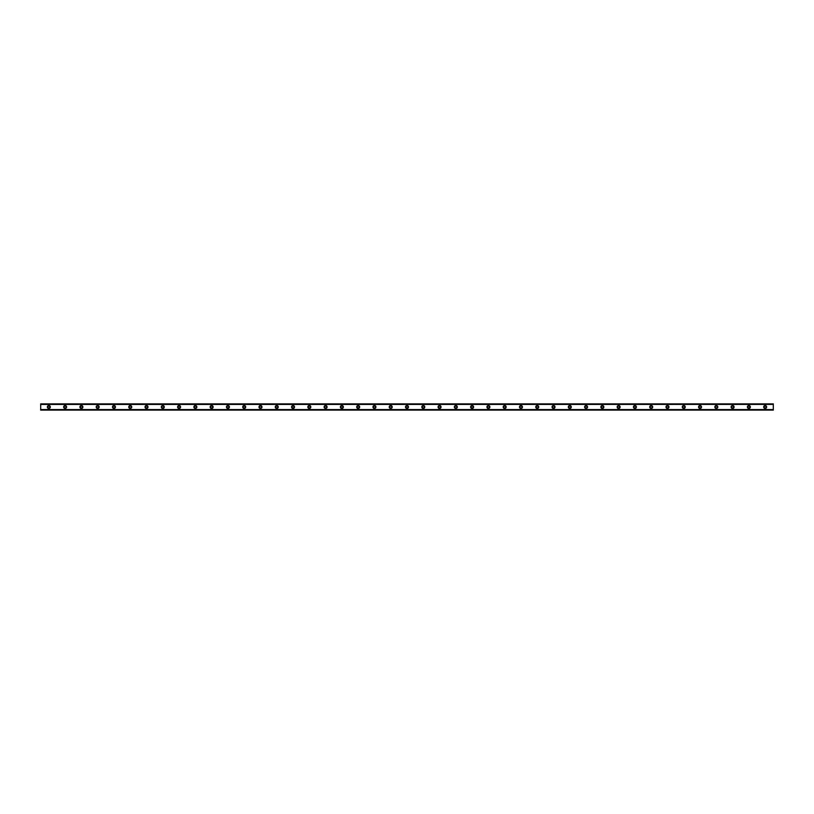 <?xml version="1.0" encoding="UTF-8"?>
<svg xmlns="http://www.w3.org/2000/svg" width="814" height="814" viewBox="0 0 814 814"><rect width="100%" height="100%" fill="white"/><g stroke="black" fill="none" stroke-linecap="round" stroke-linejoin="round"><path stroke-width="0.61" stroke-dasharray="4.07 3.05" d="M48.84 407.946A0.946 0.946 0 0 1 47.894 407A0.946 0.946 0 0 1 48.84 406.054A0.946 0.946 0 0 1 49.786 407A0.946 0.946 0 0 1 48.84 407.946M765.16 407.946A0.946 0.946 0 0 1 764.214 407A0.946 0.946 0 0 1 765.16 406.054A0.946 0.946 0 0 1 766.106 407A0.946 0.946 0 0 1 765.16 407.946M748.88 407.946A0.946 0.946 0 0 1 747.934 407A0.946 0.946 0 0 1 748.88 406.054A0.946 0.946 0 0 1 749.826 407A0.946 0.946 0 0 1 748.88 407.946M732.6 407.946A0.946 0.946 0 0 1 731.654 407A0.946 0.946 0 0 1 732.6 406.054A0.946 0.946 0 0 1 733.546 407A0.946 0.946 0 0 1 732.6 407.946M716.32 407.946A0.946 0.946 0 0 1 715.374 407A0.946 0.946 0 0 1 716.32 406.054A0.946 0.946 0 0 1 717.266 407A0.946 0.946 0 0 1 716.32 407.946M700.04 407.946A0.946 0.946 0 0 1 699.094 407A0.946 0.946 0 0 1 700.04 406.054A0.946 0.946 0 0 1 700.986 407A0.946 0.946 0 0 1 700.04 407.946M683.76 407.946A0.946 0.946 0 0 1 682.814 407A0.946 0.946 0 0 1 683.76 406.054A0.946 0.946 0 0 1 684.706 407A0.946 0.946 0 0 1 683.76 407.946M667.48 407.946A0.946 0.946 0 0 1 666.534 407A0.946 0.946 0 0 1 667.48 406.054A0.946 0.946 0 0 1 668.426 407A0.946 0.946 0 0 1 667.48 407.946M651.2 407.946A0.946 0.946 0 0 1 650.254 407A0.946 0.946 0 0 1 651.2 406.054A0.946 0.946 0 0 1 652.146 407A0.946 0.946 0 0 1 651.2 407.946M634.92 407.946A0.946 0.946 0 0 1 633.974 407A0.946 0.946 0 0 1 634.92 406.054A0.946 0.946 0 0 1 635.866 407A0.946 0.946 0 0 1 634.92 407.946M618.64 407.946A0.946 0.946 0 0 1 617.694 407A0.946 0.946 0 0 1 618.64 406.054A0.946 0.946 0 0 1 619.586 407A0.946 0.946 0 0 1 618.64 407.946M602.36 407.946A0.946 0.946 0 0 1 601.414 407A0.946 0.946 0 0 1 602.36 406.054A0.946 0.946 0 0 1 603.306 407A0.946 0.946 0 0 1 602.36 407.946M586.08 407.946A0.946 0.946 0 0 1 585.134 407A0.946 0.946 0 0 1 586.08 406.054A0.946 0.946 0 0 1 587.026 407A0.946 0.946 0 0 1 586.08 407.946M569.8 407.946A0.946 0.946 0 0 1 568.854 407A0.946 0.946 0 0 1 569.8 406.054A0.946 0.946 0 0 1 570.746 407A0.946 0.946 0 0 1 569.8 407.946M553.52 407.946A0.946 0.946 0 0 1 552.574 407A0.946 0.946 0 0 1 553.52 406.054A0.946 0.946 0 0 1 554.466 407A0.946 0.946 0 0 1 553.52 407.946M537.24 407.946A0.946 0.946 0 0 1 536.294 407A0.946 0.946 0 0 1 537.24 406.054A0.946 0.946 0 0 1 538.186 407A0.946 0.946 0 0 1 537.24 407.946M520.96 407.946A0.946 0.946 0 0 1 520.014 407A0.946 0.946 0 0 1 520.96 406.054A0.946 0.946 0 0 1 521.906 407A0.946 0.946 0 0 1 520.96 407.946M504.68 407.946A0.946 0.946 0 0 1 503.734 407A0.946 0.946 0 0 1 504.68 406.054A0.946 0.946 0 0 1 505.626 407A0.946 0.946 0 0 1 504.68 407.946M488.4 407.946A0.946 0.946 0 0 1 487.454 407A0.946 0.946 0 0 1 488.4 406.054A0.946 0.946 0 0 1 489.346 407A0.946 0.946 0 0 1 488.4 407.946M472.12 407.946A0.946 0.946 0 0 1 471.174 407A0.946 0.946 0 0 1 472.12 406.054A0.946 0.946 0 0 1 473.066 407A0.946 0.946 0 0 1 472.12 407.946M455.84 407.946A0.946 0.946 0 0 1 454.894 407A0.946 0.946 0 0 1 455.84 406.054A0.946 0.946 0 0 1 456.786 407A0.946 0.946 0 0 1 455.84 407.946M439.56 407.946A0.946 0.946 0 0 1 438.614 407A0.946 0.946 0 0 1 439.56 406.054A0.946 0.946 0 0 1 440.506 407A0.946 0.946 0 0 1 439.56 407.946M423.28 407.946A0.946 0.946 0 0 1 422.334 407A0.946 0.946 0 0 1 423.28 406.054A0.946 0.946 0 0 1 424.226 407A0.946 0.946 0 0 1 423.28 407.946M407 407.946A0.946 0.946 0 0 1 406.054 407A0.946 0.946 0 0 1 407 406.054A0.946 0.946 0 0 1 407.946 407A0.946 0.946 0 0 1 407 407.946M390.72 407.946A0.946 0.946 0 0 1 389.774 407A0.946 0.946 0 0 1 390.72 406.054A0.946 0.946 0 0 1 391.666 407A0.946 0.946 0 0 1 390.72 407.946M374.44 407.946A0.946 0.946 0 0 1 373.494 407A0.946 0.946 0 0 1 374.44 406.054A0.946 0.946 0 0 1 375.386 407A0.946 0.946 0 0 1 374.44 407.946M358.16 407.946A0.946 0.946 0 0 1 357.214 407A0.946 0.946 0 0 1 358.16 406.054A0.946 0.946 0 0 1 359.106 407A0.946 0.946 0 0 1 358.16 407.946M341.88 407.946A0.946 0.946 0 0 1 340.934 407A0.946 0.946 0 0 1 341.88 406.054A0.946 0.946 0 0 1 342.826 407A0.946 0.946 0 0 1 341.88 407.946M325.6 407.946A0.946 0.946 0 0 1 324.654 407A0.946 0.946 0 0 1 325.6 406.054A0.946 0.946 0 0 1 326.546 407A0.946 0.946 0 0 1 325.6 407.946M309.32 407.946A0.946 0.946 0 0 1 308.374 407A0.946 0.946 0 0 1 309.32 406.054A0.946 0.946 0 0 1 310.266 407A0.946 0.946 0 0 1 309.32 407.946M293.04 407.946A0.946 0.946 0 0 1 292.094 407A0.946 0.946 0 0 1 293.04 406.054A0.946 0.946 0 0 1 293.986 407A0.946 0.946 0 0 1 293.04 407.946M276.76 407.946A0.946 0.946 0 0 1 275.814 407A0.946 0.946 0 0 1 276.76 406.054A0.946 0.946 0 0 1 277.706 407A0.946 0.946 0 0 1 276.76 407.946M260.48 407.946A0.946 0.946 0 0 1 259.534 407A0.946 0.946 0 0 1 260.48 406.054A0.946 0.946 0 0 1 261.426 407A0.946 0.946 0 0 1 260.48 407.946M244.2 407.946A0.946 0.946 0 0 1 243.254 407A0.946 0.946 0 0 1 244.2 406.054A0.946 0.946 0 0 1 245.146 407A0.946 0.946 0 0 1 244.2 407.946M227.92 407.946A0.946 0.946 0 0 1 226.974 407A0.946 0.946 0 0 1 227.92 406.054A0.946 0.946 0 0 1 228.866 407A0.946 0.946 0 0 1 227.92 407.946M211.64 407.946A0.946 0.946 0 0 1 210.694 407A0.946 0.946 0 0 1 211.64 406.054A0.946 0.946 0 0 1 212.586 407A0.946 0.946 0 0 1 211.64 407.946M195.36 407.946A0.946 0.946 0 0 1 194.414 407A0.946 0.946 0 0 1 195.36 406.054A0.946 0.946 0 0 1 196.306 407A0.946 0.946 0 0 1 195.36 407.946M179.08 407.946A0.946 0.946 0 0 1 178.134 407A0.946 0.946 0 0 1 179.08 406.054A0.946 0.946 0 0 1 180.026 407A0.946 0.946 0 0 1 179.08 407.946M162.8 407.946A0.946 0.946 0 0 1 161.854 407A0.946 0.946 0 0 1 162.8 406.054A0.946 0.946 0 0 1 163.746 407A0.946 0.946 0 0 1 162.8 407.946M146.52 407.946A0.946 0.946 0 0 1 145.574 407A0.946 0.946 0 0 1 146.52 406.054A0.946 0.946 0 0 1 147.466 407A0.946 0.946 0 0 1 146.52 407.946M130.24 407.946A0.946 0.946 0 0 1 129.294 407A0.946 0.946 0 0 1 130.24 406.054A0.946 0.946 0 0 1 131.186 407A0.946 0.946 0 0 1 130.24 407.946M113.96 407.946A0.946 0.946 0 0 1 113.014 407A0.946 0.946 0 0 1 113.96 406.054A0.946 0.946 0 0 1 114.906 407A0.946 0.946 0 0 1 113.96 407.946M97.68 407.946A0.946 0.946 0 0 1 96.734 407A0.946 0.946 0 0 1 97.68 406.054A0.946 0.946 0 0 1 98.626 407A0.946 0.946 0 0 1 97.68 407.946M81.4 407.946A0.946 0.946 0 0 1 80.454 407A0.946 0.946 0 0 1 81.4 406.054A0.946 0.946 0 0 1 82.346 407A0.946 0.946 0 0 1 81.4 407.946M65.12 407.946A0.946 0.946 0 0 1 64.174 407A0.946 0.946 0 0 1 65.12 406.054A0.946 0.946 0 0 1 66.066 407A0.946 0.946 0 0 1 65.12 407.946M48.84 405.504A1.496 1.496 0 0 0 47.344 407A1.496 1.496 0 0 0 48.84 408.496A1.496 1.496 0 0 0 50.336 407A1.496 1.496 0 0 0 48.84 405.504M765.16 405.504A1.496 1.496 0 0 0 763.664 407A1.496 1.496 0 0 0 765.16 408.496A1.496 1.496 0 0 0 766.656 407A1.496 1.496 0 0 0 765.16 405.504M748.88 405.504A1.496 1.496 0 0 0 747.384 407A1.496 1.496 0 0 0 748.88 408.496A1.496 1.496 0 0 0 750.376 407A1.496 1.496 0 0 0 748.88 405.504M732.6 405.504A1.496 1.496 0 0 0 731.104 407A1.496 1.496 0 0 0 732.6 408.496A1.496 1.496 0 0 0 734.096 407A1.496 1.496 0 0 0 732.6 405.504M716.32 405.504A1.496 1.496 0 0 0 714.824 407A1.496 1.496 0 0 0 716.32 408.496A1.496 1.496 0 0 0 717.816 407A1.496 1.496 0 0 0 716.32 405.504M700.04 405.504A1.496 1.496 0 0 0 698.544 407A1.496 1.496 0 0 0 700.04 408.496A1.496 1.496 0 0 0 701.536 407A1.496 1.496 0 0 0 700.04 405.504M683.76 405.504A1.496 1.496 0 0 0 682.264 407A1.496 1.496 0 0 0 683.76 408.496A1.496 1.496 0 0 0 685.256 407A1.496 1.496 0 0 0 683.76 405.504M667.48 405.504A1.496 1.496 0 0 0 665.984 407A1.496 1.496 0 0 0 667.48 408.496A1.496 1.496 0 0 0 668.976 407A1.496 1.496 0 0 0 667.48 405.504M651.2 405.504A1.496 1.496 0 0 0 649.704 407A1.496 1.496 0 0 0 651.2 408.496A1.496 1.496 0 0 0 652.696 407A1.496 1.496 0 0 0 651.2 405.504M634.92 405.504A1.496 1.496 0 0 0 633.424 407A1.496 1.496 0 0 0 634.92 408.496A1.496 1.496 0 0 0 636.416 407A1.496 1.496 0 0 0 634.92 405.504M618.64 405.504A1.496 1.496 0 0 0 617.144 407A1.496 1.496 0 0 0 618.64 408.496A1.496 1.496 0 0 0 620.136 407A1.496 1.496 0 0 0 618.64 405.504M602.36 405.504A1.496 1.496 0 0 0 600.864 407A1.496 1.496 0 0 0 602.36 408.496A1.496 1.496 0 0 0 603.856 407A1.496 1.496 0 0 0 602.36 405.504M586.08 405.504A1.496 1.496 0 0 0 584.584 407A1.496 1.496 0 0 0 586.08 408.496A1.496 1.496 0 0 0 587.576 407A1.496 1.496 0 0 0 586.08 405.504M569.8 405.504A1.496 1.496 0 0 0 568.304 407A1.496 1.496 0 0 0 569.8 408.496A1.496 1.496 0 0 0 571.296 407A1.496 1.496 0 0 0 569.8 405.504M553.52 405.504A1.496 1.496 0 0 0 552.024 407A1.496 1.496 0 0 0 553.52 408.496A1.496 1.496 0 0 0 555.016 407A1.496 1.496 0 0 0 553.52 405.504M537.24 405.504A1.496 1.496 0 0 0 535.744 407A1.496 1.496 0 0 0 537.24 408.496A1.496 1.496 0 0 0 538.736 407A1.496 1.496 0 0 0 537.24 405.504M520.96 405.504A1.496 1.496 0 0 0 519.464 407A1.496 1.496 0 0 0 520.96 408.496A1.496 1.496 0 0 0 522.456 407A1.496 1.496 0 0 0 520.96 405.504M504.68 405.504A1.496 1.496 0 0 0 503.184 407A1.496 1.496 0 0 0 504.68 408.496A1.496 1.496 0 0 0 506.176 407A1.496 1.496 0 0 0 504.68 405.504M488.4 405.504A1.496 1.496 0 0 0 486.904 407A1.496 1.496 0 0 0 488.4 408.496A1.496 1.496 0 0 0 489.896 407A1.496 1.496 0 0 0 488.4 405.504M472.12 405.504A1.496 1.496 0 0 0 470.624 407A1.496 1.496 0 0 0 472.12 408.496A1.496 1.496 0 0 0 473.616 407A1.496 1.496 0 0 0 472.12 405.504M455.84 405.504A1.496 1.496 0 0 0 454.344 407A1.496 1.496 0 0 0 455.84 408.496A1.496 1.496 0 0 0 457.336 407A1.496 1.496 0 0 0 455.84 405.504M439.56 405.504A1.496 1.496 0 0 0 438.064 407A1.496 1.496 0 0 0 439.56 408.496A1.496 1.496 0 0 0 441.056 407A1.496 1.496 0 0 0 439.56 405.504M423.28 405.504A1.496 1.496 0 0 0 421.784 407A1.496 1.496 0 0 0 423.28 408.496A1.496 1.496 0 0 0 424.776 407A1.496 1.496 0 0 0 423.28 405.504M407 405.504A1.496 1.496 0 0 0 405.504 407A1.496 1.496 0 0 0 407 408.496A1.496 1.496 0 0 0 408.496 407A1.496 1.496 0 0 0 407 405.504M390.72 405.504A1.496 1.496 0 0 0 389.224 407A1.496 1.496 0 0 0 390.72 408.496A1.496 1.496 0 0 0 392.216 407A1.496 1.496 0 0 0 390.72 405.504M374.44 405.504A1.496 1.496 0 0 0 372.944 407A1.496 1.496 0 0 0 374.44 408.496A1.496 1.496 0 0 0 375.936 407A1.496 1.496 0 0 0 374.44 405.504M358.16 405.504A1.496 1.496 0 0 0 356.664 407A1.496 1.496 0 0 0 358.16 408.496A1.496 1.496 0 0 0 359.656 407A1.496 1.496 0 0 0 358.16 405.504M341.88 405.504A1.496 1.496 0 0 0 340.384 407A1.496 1.496 0 0 0 341.88 408.496A1.496 1.496 0 0 0 343.376 407A1.496 1.496 0 0 0 341.88 405.504M325.6 405.504A1.496 1.496 0 0 0 324.104 407A1.496 1.496 0 0 0 325.6 408.496A1.496 1.496 0 0 0 327.096 407A1.496 1.496 0 0 0 325.6 405.504M309.32 405.504A1.496 1.496 0 0 0 307.824 407A1.496 1.496 0 0 0 309.32 408.496A1.496 1.496 0 0 0 310.816 407A1.496 1.496 0 0 0 309.32 405.504M293.04 405.504A1.496 1.496 0 0 0 291.544 407A1.496 1.496 0 0 0 293.04 408.496A1.496 1.496 0 0 0 294.536 407A1.496 1.496 0 0 0 293.04 405.504M276.76 405.504A1.496 1.496 0 0 0 275.264 407A1.496 1.496 0 0 0 276.76 408.496A1.496 1.496 0 0 0 278.256 407A1.496 1.496 0 0 0 276.76 405.504M260.48 405.504A1.496 1.496 0 0 0 258.984 407A1.496 1.496 0 0 0 260.48 408.496A1.496 1.496 0 0 0 261.976 407A1.496 1.496 0 0 0 260.48 405.504M244.2 405.504A1.496 1.496 0 0 0 242.704 407A1.496 1.496 0 0 0 244.2 408.496A1.496 1.496 0 0 0 245.696 407A1.496 1.496 0 0 0 244.2 405.504M227.92 405.504A1.496 1.496 0 0 0 226.424 407A1.496 1.496 0 0 0 227.92 408.496A1.496 1.496 0 0 0 229.416 407A1.496 1.496 0 0 0 227.92 405.504M211.64 405.504A1.496 1.496 0 0 0 210.144 407A1.496 1.496 0 0 0 211.64 408.496A1.496 1.496 0 0 0 213.136 407A1.496 1.496 0 0 0 211.64 405.504M195.36 405.504A1.496 1.496 0 0 0 193.864 407A1.496 1.496 0 0 0 195.36 408.496A1.496 1.496 0 0 0 196.856 407A1.496 1.496 0 0 0 195.36 405.504M179.08 405.504A1.496 1.496 0 0 0 177.584 407A1.496 1.496 0 0 0 179.08 408.496A1.496 1.496 0 0 0 180.576 407A1.496 1.496 0 0 0 179.08 405.504M162.8 405.504A1.496 1.496 0 0 0 161.304 407A1.496 1.496 0 0 0 162.8 408.496A1.496 1.496 0 0 0 164.296 407A1.496 1.496 0 0 0 162.8 405.504M146.52 405.504A1.496 1.496 0 0 0 145.024 407A1.496 1.496 0 0 0 146.52 408.496A1.496 1.496 0 0 0 148.016 407A1.496 1.496 0 0 0 146.52 405.504M130.24 405.504A1.496 1.496 0 0 0 128.744 407A1.496 1.496 0 0 0 130.24 408.496A1.496 1.496 0 0 0 131.736 407A1.496 1.496 0 0 0 130.24 405.504M113.96 405.504A1.496 1.496 0 0 0 112.464 407A1.496 1.496 0 0 0 113.96 408.496A1.496 1.496 0 0 0 115.456 407A1.496 1.496 0 0 0 113.96 405.504M97.68 405.504A1.496 1.496 0 0 0 96.184 407A1.496 1.496 0 0 0 97.68 408.496A1.496 1.496 0 0 0 99.176 407A1.496 1.496 0 0 0 97.68 405.504M81.4 405.504A1.496 1.496 0 0 0 79.904 407A1.496 1.496 0 0 0 81.4 408.496A1.496 1.496 0 0 0 82.896 407A1.496 1.496 0 0 0 81.4 405.504M65.12 405.504A1.496 1.496 0 0 0 63.624 407A1.496 1.496 0 0 0 65.12 408.496A1.496 1.496 0 0 0 66.616 407A1.496 1.496 0 0 0 65.12 405.504M773.3 403.948L40.7 404.416L773.3 404.609L773.3 403.917L40.7 403.917L773.3 403.876L40.7 403.876L773.3 404.182L40.7 404.212L40.7 409.788L773.3 409.788L773.3 403.876L40.7 403.876L40.7 404.609L40.7 403.948M773.3 409.391L40.7 409.391L773.3 409.391L40.7 409.391L773.3 409.391L40.7 409.391L40.7 410.124L40.7 409.584L773.3 409.584L773.3 410.124L40.7 410.124L773.3 410.093L40.7 410.124L773.3 410.083L40.7 409.391M773.3 404.609L40.7 404.609L773.3 404.609M40.7 410.053L773.3 410.053M40.7 409.432L773.3 409.432L40.7 409.432M773.3 404.568L40.7 404.568L773.3 404.568"/><path stroke-width="1.22" d="M48.84 407.946A0.946 0.946 0 0 1 47.894 407A0.946 0.946 0 0 1 48.84 406.054A0.946 0.946 0 0 1 49.786 407A0.946 0.946 0 0 1 48.84 407.946M765.16 407.946A0.946 0.946 0 0 1 764.214 407A0.946 0.946 0 0 1 765.16 406.054A0.946 0.946 0 0 1 766.106 407A0.946 0.946 0 0 1 765.16 407.946M748.88 407.946A0.946 0.946 0 0 1 747.934 407A0.946 0.946 0 0 1 748.88 406.054A0.946 0.946 0 0 1 749.826 407A0.946 0.946 0 0 1 748.88 407.946M732.6 407.946A0.946 0.946 0 0 1 731.654 407A0.946 0.946 0 0 1 732.6 406.054A0.946 0.946 0 0 1 733.546 407A0.946 0.946 0 0 1 732.6 407.946M716.32 407.946A0.946 0.946 0 0 1 715.374 407A0.946 0.946 0 0 1 716.32 406.054A0.946 0.946 0 0 1 717.266 407A0.946 0.946 0 0 1 716.32 407.946M700.04 407.946A0.946 0.946 0 0 1 699.094 407A0.946 0.946 0 0 1 700.04 406.054A0.946 0.946 0 0 1 700.986 407A0.946 0.946 0 0 1 700.04 407.946M683.76 407.946A0.946 0.946 0 0 1 682.814 407A0.946 0.946 0 0 1 683.76 406.054A0.946 0.946 0 0 1 684.706 407A0.946 0.946 0 0 1 683.76 407.946M667.48 407.946A0.946 0.946 0 0 1 666.534 407A0.946 0.946 0 0 1 667.48 406.054A0.946 0.946 0 0 1 668.426 407A0.946 0.946 0 0 1 667.48 407.946M651.2 407.946A0.946 0.946 0 0 1 650.254 407A0.946 0.946 0 0 1 651.2 406.054A0.946 0.946 0 0 1 652.146 407A0.946 0.946 0 0 1 651.2 407.946M634.92 407.946A0.946 0.946 0 0 1 633.974 407A0.946 0.946 0 0 1 634.92 406.054A0.946 0.946 0 0 1 635.866 407A0.946 0.946 0 0 1 634.92 407.946M618.64 407.946A0.946 0.946 0 0 1 617.694 407A0.946 0.946 0 0 1 618.64 406.054A0.946 0.946 0 0 1 619.586 407A0.946 0.946 0 0 1 618.64 407.946M602.36 407.946A0.946 0.946 0 0 1 601.414 407A0.946 0.946 0 0 1 602.36 406.054A0.946 0.946 0 0 1 603.306 407A0.946 0.946 0 0 1 602.36 407.946M586.08 407.946A0.946 0.946 0 0 1 585.134 407A0.946 0.946 0 0 1 586.08 406.054A0.946 0.946 0 0 1 587.026 407A0.946 0.946 0 0 1 586.08 407.946M569.8 407.946A0.946 0.946 0 0 1 568.854 407A0.946 0.946 0 0 1 569.8 406.054A0.946 0.946 0 0 1 570.746 407A0.946 0.946 0 0 1 569.8 407.946M553.52 407.946A0.946 0.946 0 0 1 552.574 407A0.946 0.946 0 0 1 553.52 406.054A0.946 0.946 0 0 1 554.466 407A0.946 0.946 0 0 1 553.52 407.946M537.24 407.946A0.946 0.946 0 0 1 536.294 407A0.946 0.946 0 0 1 537.24 406.054A0.946 0.946 0 0 1 538.186 407A0.946 0.946 0 0 1 537.24 407.946M520.96 407.946A0.946 0.946 0 0 1 520.014 407A0.946 0.946 0 0 1 520.96 406.054A0.946 0.946 0 0 1 521.906 407A0.946 0.946 0 0 1 520.96 407.946M504.68 407.946A0.946 0.946 0 0 1 503.734 407A0.946 0.946 0 0 1 504.68 406.054A0.946 0.946 0 0 1 505.626 407A0.946 0.946 0 0 1 504.68 407.946M488.4 407.946A0.946 0.946 0 0 1 487.454 407A0.946 0.946 0 0 1 488.4 406.054A0.946 0.946 0 0 1 489.346 407A0.946 0.946 0 0 1 488.4 407.946M472.12 407.946A0.946 0.946 0 0 1 471.174 407A0.946 0.946 0 0 1 472.12 406.054A0.946 0.946 0 0 1 473.066 407A0.946 0.946 0 0 1 472.12 407.946M455.84 407.946A0.946 0.946 0 0 1 454.894 407A0.946 0.946 0 0 1 455.84 406.054A0.946 0.946 0 0 1 456.786 407A0.946 0.946 0 0 1 455.84 407.946M439.56 407.946A0.946 0.946 0 0 1 438.614 407A0.946 0.946 0 0 1 439.56 406.054A0.946 0.946 0 0 1 440.506 407A0.946 0.946 0 0 1 439.56 407.946M423.28 407.946A0.946 0.946 0 0 1 422.334 407A0.946 0.946 0 0 1 423.28 406.054A0.946 0.946 0 0 1 424.226 407A0.946 0.946 0 0 1 423.28 407.946M407 407.946A0.946 0.946 0 0 1 406.054 407A0.946 0.946 0 0 1 407 406.054A0.946 0.946 0 0 1 407.946 407A0.946 0.946 0 0 1 407 407.946M390.72 407.946A0.946 0.946 0 0 1 389.774 407A0.946 0.946 0 0 1 390.72 406.054A0.946 0.946 0 0 1 391.666 407A0.946 0.946 0 0 1 390.72 407.946M374.44 407.946A0.946 0.946 0 0 1 373.494 407A0.946 0.946 0 0 1 374.44 406.054A0.946 0.946 0 0 1 375.386 407A0.946 0.946 0 0 1 374.44 407.946M358.16 407.946A0.946 0.946 0 0 1 357.214 407A0.946 0.946 0 0 1 358.16 406.054A0.946 0.946 0 0 1 359.106 407A0.946 0.946 0 0 1 358.16 407.946M341.88 407.946A0.946 0.946 0 0 1 340.934 407A0.946 0.946 0 0 1 341.88 406.054A0.946 0.946 0 0 1 342.826 407A0.946 0.946 0 0 1 341.88 407.946M325.6 407.946A0.946 0.946 0 0 1 324.654 407A0.946 0.946 0 0 1 325.6 406.054A0.946 0.946 0 0 1 326.546 407A0.946 0.946 0 0 1 325.6 407.946M309.32 407.946A0.946 0.946 0 0 1 308.374 407A0.946 0.946 0 0 1 309.32 406.054A0.946 0.946 0 0 1 310.266 407A0.946 0.946 0 0 1 309.32 407.946M293.04 407.946A0.946 0.946 0 0 1 292.094 407A0.946 0.946 0 0 1 293.04 406.054A0.946 0.946 0 0 1 293.986 407A0.946 0.946 0 0 1 293.04 407.946M276.76 407.946A0.946 0.946 0 0 1 275.814 407A0.946 0.946 0 0 1 276.76 406.054A0.946 0.946 0 0 1 277.706 407A0.946 0.946 0 0 1 276.76 407.946M260.48 407.946A0.946 0.946 0 0 1 259.534 407A0.946 0.946 0 0 1 260.48 406.054A0.946 0.946 0 0 1 261.426 407A0.946 0.946 0 0 1 260.48 407.946M244.2 407.946A0.946 0.946 0 0 1 243.254 407A0.946 0.946 0 0 1 244.2 406.054A0.946 0.946 0 0 1 245.146 407A0.946 0.946 0 0 1 244.2 407.946M227.92 407.946A0.946 0.946 0 0 1 226.974 407A0.946 0.946 0 0 1 227.92 406.054A0.946 0.946 0 0 1 228.866 407A0.946 0.946 0 0 1 227.92 407.946M211.64 407.946A0.946 0.946 0 0 1 210.694 407A0.946 0.946 0 0 1 211.64 406.054A0.946 0.946 0 0 1 212.586 407A0.946 0.946 0 0 1 211.64 407.946M195.36 407.946A0.946 0.946 0 0 1 194.414 407A0.946 0.946 0 0 1 195.36 406.054A0.946 0.946 0 0 1 196.306 407A0.946 0.946 0 0 1 195.36 407.946M179.08 407.946A0.946 0.946 0 0 1 178.134 407A0.946 0.946 0 0 1 179.08 406.054A0.946 0.946 0 0 1 180.026 407A0.946 0.946 0 0 1 179.08 407.946M162.8 407.946A0.946 0.946 0 0 1 161.854 407A0.946 0.946 0 0 1 162.8 406.054A0.946 0.946 0 0 1 163.746 407A0.946 0.946 0 0 1 162.8 407.946M146.52 407.946A0.946 0.946 0 0 1 145.574 407A0.946 0.946 0 0 1 146.52 406.054A0.946 0.946 0 0 1 147.466 407A0.946 0.946 0 0 1 146.52 407.946M130.24 407.946A0.946 0.946 0 0 1 129.294 407A0.946 0.946 0 0 1 130.24 406.054A0.946 0.946 0 0 1 131.186 407A0.946 0.946 0 0 1 130.24 407.946M113.96 407.946A0.946 0.946 0 0 1 113.014 407A0.946 0.946 0 0 1 113.96 406.054A0.946 0.946 0 0 1 114.906 407A0.946 0.946 0 0 1 113.96 407.946M97.68 407.946A0.946 0.946 0 0 1 96.734 407A0.946 0.946 0 0 1 97.68 406.054A0.946 0.946 0 0 1 98.626 407A0.946 0.946 0 0 1 97.68 407.946M81.4 407.946A0.946 0.946 0 0 1 80.454 407A0.946 0.946 0 0 1 81.4 406.054A0.946 0.946 0 0 1 82.346 407A0.946 0.946 0 0 1 81.4 407.946M65.12 407.946A0.946 0.946 0 0 1 64.174 407A0.946 0.946 0 0 1 65.12 406.054A0.946 0.946 0 0 1 66.066 407A0.946 0.946 0 0 1 65.12 407.946M48.84 405.504A1.496 1.496 0 0 0 47.344 407A1.496 1.496 0 0 0 48.84 408.496A1.496 1.496 0 0 0 50.336 407A1.496 1.496 0 0 0 48.84 405.504M765.16 405.504A1.496 1.496 0 0 0 763.664 407A1.496 1.496 0 0 0 765.16 408.496A1.496 1.496 0 0 0 766.656 407A1.496 1.496 0 0 0 765.16 405.504M748.88 405.504A1.496 1.496 0 0 0 747.384 407A1.496 1.496 0 0 0 748.88 408.496A1.496 1.496 0 0 0 750.376 407A1.496 1.496 0 0 0 748.88 405.504M732.6 405.504A1.496 1.496 0 0 0 731.104 407A1.496 1.496 0 0 0 732.6 408.496A1.496 1.496 0 0 0 734.096 407A1.496 1.496 0 0 0 732.6 405.504M716.32 405.504A1.496 1.496 0 0 0 714.824 407A1.496 1.496 0 0 0 716.32 408.496A1.496 1.496 0 0 0 717.816 407A1.496 1.496 0 0 0 716.32 405.504M700.04 405.504A1.496 1.496 0 0 0 698.544 407A1.496 1.496 0 0 0 700.04 408.496A1.496 1.496 0 0 0 701.536 407A1.496 1.496 0 0 0 700.04 405.504M683.76 405.504A1.496 1.496 0 0 0 682.264 407A1.496 1.496 0 0 0 683.76 408.496A1.496 1.496 0 0 0 685.256 407A1.496 1.496 0 0 0 683.76 405.504M667.48 405.504A1.496 1.496 0 0 0 665.984 407A1.496 1.496 0 0 0 667.48 408.496A1.496 1.496 0 0 0 668.976 407A1.496 1.496 0 0 0 667.48 405.504M651.2 405.504A1.496 1.496 0 0 0 649.704 407A1.496 1.496 0 0 0 651.2 408.496A1.496 1.496 0 0 0 652.696 407A1.496 1.496 0 0 0 651.2 405.504M634.92 405.504A1.496 1.496 0 0 0 633.424 407A1.496 1.496 0 0 0 634.92 408.496A1.496 1.496 0 0 0 636.416 407A1.496 1.496 0 0 0 634.92 405.504M618.64 405.504A1.496 1.496 0 0 0 617.144 407A1.496 1.496 0 0 0 618.64 408.496A1.496 1.496 0 0 0 620.136 407A1.496 1.496 0 0 0 618.64 405.504M602.36 405.504A1.496 1.496 0 0 0 600.864 407A1.496 1.496 0 0 0 602.36 408.496A1.496 1.496 0 0 0 603.856 407A1.496 1.496 0 0 0 602.36 405.504M586.08 405.504A1.496 1.496 0 0 0 584.584 407A1.496 1.496 0 0 0 586.08 408.496A1.496 1.496 0 0 0 587.576 407A1.496 1.496 0 0 0 586.08 405.504M569.8 405.504A1.496 1.496 0 0 0 568.304 407A1.496 1.496 0 0 0 569.8 408.496A1.496 1.496 0 0 0 571.296 407A1.496 1.496 0 0 0 569.8 405.504M553.52 405.504A1.496 1.496 0 0 0 552.024 407A1.496 1.496 0 0 0 553.52 408.496A1.496 1.496 0 0 0 555.016 407A1.496 1.496 0 0 0 553.52 405.504M537.24 405.504A1.496 1.496 0 0 0 535.744 407A1.496 1.496 0 0 0 537.24 408.496A1.496 1.496 0 0 0 538.736 407A1.496 1.496 0 0 0 537.24 405.504M520.96 405.504A1.496 1.496 0 0 0 519.464 407A1.496 1.496 0 0 0 520.96 408.496A1.496 1.496 0 0 0 522.456 407A1.496 1.496 0 0 0 520.96 405.504M504.68 405.504A1.496 1.496 0 0 0 503.184 407A1.496 1.496 0 0 0 504.68 408.496A1.496 1.496 0 0 0 506.176 407A1.496 1.496 0 0 0 504.68 405.504M488.4 405.504A1.496 1.496 0 0 0 486.904 407A1.496 1.496 0 0 0 488.4 408.496A1.496 1.496 0 0 0 489.896 407A1.496 1.496 0 0 0 488.4 405.504M472.12 405.504A1.496 1.496 0 0 0 470.624 407A1.496 1.496 0 0 0 472.12 408.496A1.496 1.496 0 0 0 473.616 407A1.496 1.496 0 0 0 472.12 405.504M455.84 405.504A1.496 1.496 0 0 0 454.344 407A1.496 1.496 0 0 0 455.84 408.496A1.496 1.496 0 0 0 457.336 407A1.496 1.496 0 0 0 455.84 405.504M439.56 405.504A1.496 1.496 0 0 0 438.064 407A1.496 1.496 0 0 0 439.56 408.496A1.496 1.496 0 0 0 441.056 407A1.496 1.496 0 0 0 439.56 405.504M423.28 405.504A1.496 1.496 0 0 0 421.784 407A1.496 1.496 0 0 0 423.28 408.496A1.496 1.496 0 0 0 424.776 407A1.496 1.496 0 0 0 423.28 405.504M407 405.504A1.496 1.496 0 0 0 405.504 407A1.496 1.496 0 0 0 407 408.496A1.496 1.496 0 0 0 408.496 407A1.496 1.496 0 0 0 407 405.504M390.72 405.504A1.496 1.496 0 0 0 389.224 407A1.496 1.496 0 0 0 390.72 408.496A1.496 1.496 0 0 0 392.216 407A1.496 1.496 0 0 0 390.72 405.504M374.44 405.504A1.496 1.496 0 0 0 372.944 407A1.496 1.496 0 0 0 374.44 408.496A1.496 1.496 0 0 0 375.936 407A1.496 1.496 0 0 0 374.44 405.504M358.16 405.504A1.496 1.496 0 0 0 356.664 407A1.496 1.496 0 0 0 358.16 408.496A1.496 1.496 0 0 0 359.656 407A1.496 1.496 0 0 0 358.16 405.504M341.88 405.504A1.496 1.496 0 0 0 340.384 407A1.496 1.496 0 0 0 341.88 408.496A1.496 1.496 0 0 0 343.376 407A1.496 1.496 0 0 0 341.88 405.504M325.6 405.504A1.496 1.496 0 0 0 324.104 407A1.496 1.496 0 0 0 325.6 408.496A1.496 1.496 0 0 0 327.096 407A1.496 1.496 0 0 0 325.6 405.504M309.32 405.504A1.496 1.496 0 0 0 307.824 407A1.496 1.496 0 0 0 309.32 408.496A1.496 1.496 0 0 0 310.816 407A1.496 1.496 0 0 0 309.32 405.504M293.04 405.504A1.496 1.496 0 0 0 291.544 407A1.496 1.496 0 0 0 293.04 408.496A1.496 1.496 0 0 0 294.536 407A1.496 1.496 0 0 0 293.04 405.504M276.76 405.504A1.496 1.496 0 0 0 275.264 407A1.496 1.496 0 0 0 276.76 408.496A1.496 1.496 0 0 0 278.256 407A1.496 1.496 0 0 0 276.76 405.504M260.48 405.504A1.496 1.496 0 0 0 258.984 407A1.496 1.496 0 0 0 260.48 408.496A1.496 1.496 0 0 0 261.976 407A1.496 1.496 0 0 0 260.48 405.504M244.2 405.504A1.496 1.496 0 0 0 242.704 407A1.496 1.496 0 0 0 244.2 408.496A1.496 1.496 0 0 0 245.696 407A1.496 1.496 0 0 0 244.2 405.504M227.92 405.504A1.496 1.496 0 0 0 226.424 407A1.496 1.496 0 0 0 227.92 408.496A1.496 1.496 0 0 0 229.416 407A1.496 1.496 0 0 0 227.92 405.504M211.64 405.504A1.496 1.496 0 0 0 210.144 407A1.496 1.496 0 0 0 211.64 408.496A1.496 1.496 0 0 0 213.136 407A1.496 1.496 0 0 0 211.64 405.504M195.36 405.504A1.496 1.496 0 0 0 193.864 407A1.496 1.496 0 0 0 195.36 408.496A1.496 1.496 0 0 0 196.856 407A1.496 1.496 0 0 0 195.36 405.504M179.08 405.504A1.496 1.496 0 0 0 177.584 407A1.496 1.496 0 0 0 179.08 408.496A1.496 1.496 0 0 0 180.576 407A1.496 1.496 0 0 0 179.08 405.504M162.8 405.504A1.496 1.496 0 0 0 161.304 407A1.496 1.496 0 0 0 162.8 408.496A1.496 1.496 0 0 0 164.296 407A1.496 1.496 0 0 0 162.8 405.504M146.52 405.504A1.496 1.496 0 0 0 145.024 407A1.496 1.496 0 0 0 146.52 408.496A1.496 1.496 0 0 0 148.016 407A1.496 1.496 0 0 0 146.52 405.504M130.24 405.504A1.496 1.496 0 0 0 128.744 407A1.496 1.496 0 0 0 130.24 408.496A1.496 1.496 0 0 0 131.736 407A1.496 1.496 0 0 0 130.24 405.504M113.96 405.504A1.496 1.496 0 0 0 112.464 407A1.496 1.496 0 0 0 113.96 408.496A1.496 1.496 0 0 0 115.456 407A1.496 1.496 0 0 0 113.96 405.504M97.68 405.504A1.496 1.496 0 0 0 96.184 407A1.496 1.496 0 0 0 97.68 408.496A1.496 1.496 0 0 0 99.176 407A1.496 1.496 0 0 0 97.68 405.504M81.4 405.504A1.496 1.496 0 0 0 79.904 407A1.496 1.496 0 0 0 81.4 408.496A1.496 1.496 0 0 0 82.896 407A1.496 1.496 0 0 0 81.4 405.504M65.12 405.504A1.496 1.496 0 0 0 63.624 407A1.496 1.496 0 0 0 65.12 408.496A1.496 1.496 0 0 0 66.616 407A1.496 1.496 0 0 0 65.12 405.504M40.7 403.876L773.3 403.876L40.7 403.876L773.3 403.876L40.7 403.876L40.7 410.124L773.3 410.124L40.7 410.053M40.7 409.615L773.3 410.053M773.3 410.124L40.7 410.124L773.3 410.124M40.7 403.948L773.3 403.876M773.3 403.948L40.7 404.385M40.7 404.466L773.3 404.385M773.3 404.466L773.3 409.534L40.7 409.534"/></g></svg>
